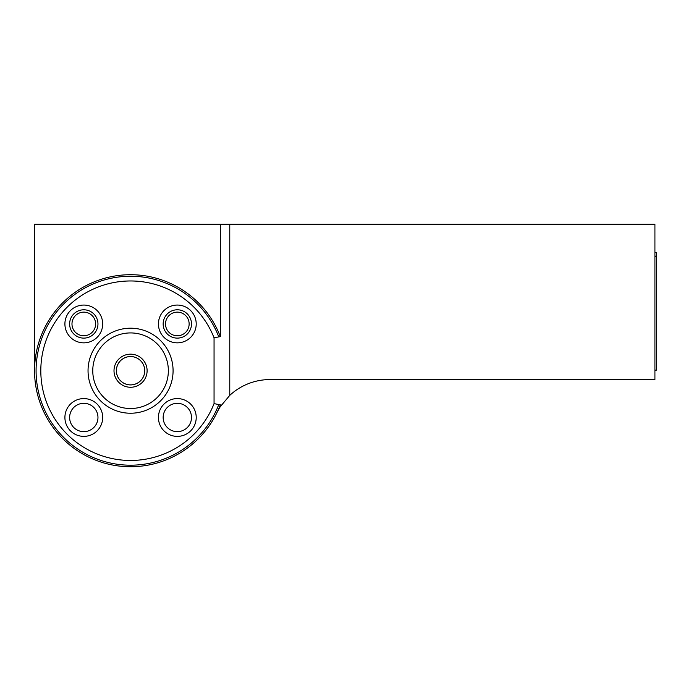 <?xml version="1.0" encoding="UTF-8"?>
<svg xmlns="http://www.w3.org/2000/svg" width="691" height="691" viewBox="0 0 691 691"><rect width="100%" height="100%" fill="white"/><g stroke="black" fill="none" stroke-linecap="round" stroke-linejoin="round"><path stroke-width="1.04" d="M654.921 256.37L656.45 256.37L654.921 255.99M34.688 375.8L34.55 370.126M656.45 256.37L656.45 370.126L654.921 370.126M654.921 252.621L656.45 252.621L656.45 255.99M220.317 406.654L220.317 404.814A96.014 96.014 0 0 1 72.866 447.466A96.014 96.014 0 0 1 72.866 293.977A96.014 96.014 0 0 1 220.317 336.629L220.317 224.281L34.55 224.281L34.55 370.721A96.014 96.014 0 0 0 216.879 412.769A59.046 59.046 0 0 1 220.317 406.654L229.766 395.373A59.046 59.046 0 0 1 269.956 379.575L654.921 379.575L654.921 224.281L229.766 224.281L229.766 395.373M220.317 224.281L229.766 224.281M34.55 370.721L34.55 371.188M214.055 337.795L218.779 336.906A94.477 94.477 0 0 0 73.712 295.256A94.477 94.477 0 0 0 73.712 446.179A94.477 94.477 0 0 0 218.779 404.529L214.055 403.639L214.055 337.795A89.752 89.752 0 0 0 76.33 299.203A89.752 89.752 0 0 0 76.33 442.231A89.752 89.752 0 0 0 214.055 403.639M220.317 336.629L218.779 336.906A94.477 94.477 0 0 0 73.712 295.256A94.477 94.477 0 0 0 73.712 446.179A94.477 94.477 0 0 0 218.779 404.529L220.317 404.814M163.154 417.485A14.174 14.174 0 0 0 177.328 431.65A14.174 14.174 0 0 0 191.493 417.485A14.174 14.174 0 0 0 177.328 403.311A14.174 14.174 0 0 0 163.154 417.485M69.627 417.485A14.174 14.174 0 0 0 83.792 431.65A14.174 14.174 0 0 0 97.967 417.485A14.174 14.174 0 0 0 83.792 403.311A14.174 14.174 0 0 0 69.627 417.485M88.042 370.721A42.514 42.514 0 0 0 151.821 407.535A42.514 42.514 0 0 0 151.821 333.9A42.514 42.514 0 0 0 88.042 370.721M92.767 370.721A37.789 37.789 0 0 0 149.455 403.449A37.789 37.789 0 0 0 149.455 337.994A37.789 37.789 0 0 0 92.767 370.721M116.39 370.721A14.174 14.174 0 0 1 137.647 358.448A14.174 14.174 0 0 1 137.647 382.995A14.174 14.174 0 0 1 116.39 370.721A14.174 14.174 0 0 1 130.564 356.547A14.174 14.174 0 0 1 144.73 370.721A14.174 14.174 0 0 1 130.564 384.887A14.174 14.174 0 0 1 116.39 370.721M114.006 370.721A16.558 16.558 0 0 0 138.839 385.051A16.558 16.558 0 0 0 138.839 356.383A16.558 16.558 0 0 0 114.006 370.721M116.364 370.721A14.191 14.191 0 0 0 137.656 383.013A14.191 14.191 0 0 0 137.656 358.43A14.191 14.191 0 0 0 116.364 370.721M83.792 335.766A11.807 11.807 0 0 0 94.028 318.05A11.807 11.807 0 0 0 73.566 318.05A11.807 11.807 0 0 0 83.792 335.766M83.792 338.124A14.174 14.174 0 0 0 96.066 316.867A14.174 14.174 0 0 0 71.527 316.867A14.174 14.174 0 0 0 83.792 338.124M165.512 323.958A11.807 11.807 0 0 0 183.227 334.185A11.807 11.807 0 0 0 183.227 313.723A11.807 11.807 0 0 0 165.512 323.958M163.154 323.958A14.174 14.174 0 0 0 184.411 336.223A14.174 14.174 0 0 0 184.411 311.684A14.174 14.174 0 0 0 163.154 323.958M83.792 342.848A18.899 18.899 0 0 0 100.16 314.509A18.899 18.899 0 0 0 67.433 314.509A18.899 18.899 0 0 0 83.792 342.848M158.429 323.958A18.899 18.899 0 0 0 186.769 340.317A18.899 18.899 0 0 0 186.769 307.59A18.899 18.899 0 0 0 158.429 323.958M177.328 398.586A18.899 18.899 0 0 0 160.96 426.934A18.899 18.899 0 0 0 193.687 426.934A18.899 18.899 0 0 0 177.328 398.586M102.691 417.485A18.899 18.899 0 0 0 74.352 401.117A18.899 18.899 0 0 0 74.352 433.844A18.899 18.899 0 0 0 102.691 417.485"/></g></svg>
